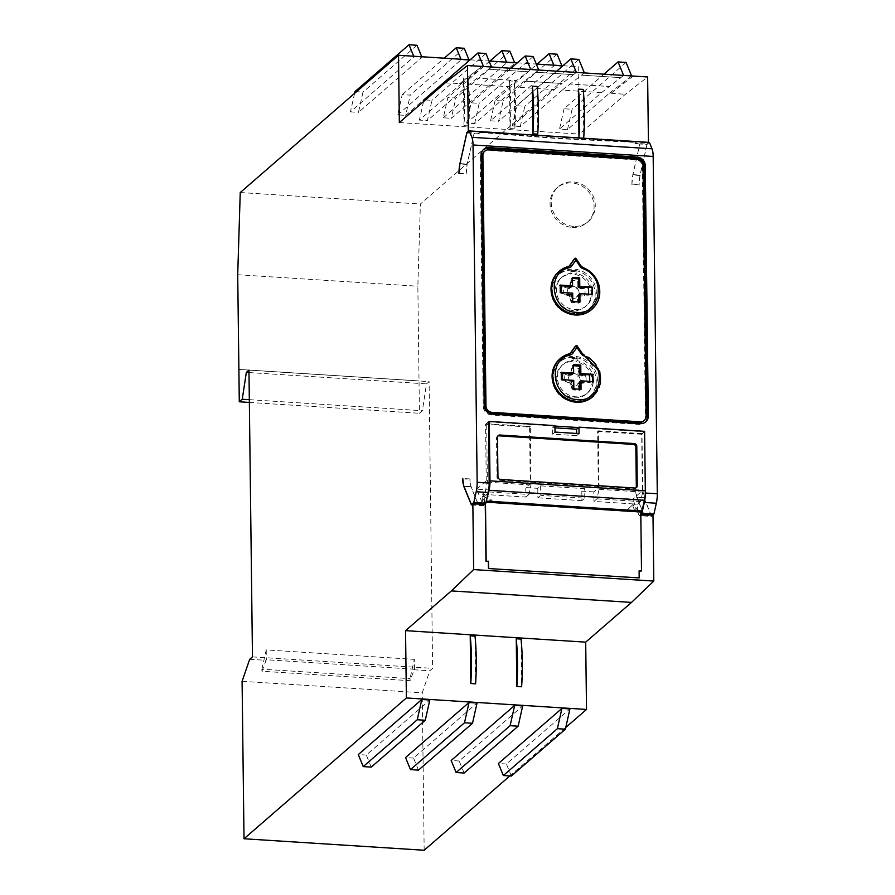 <?xml version="1.0" encoding="UTF-8"?>
<svg xmlns="http://www.w3.org/2000/svg" width="895" height="895" viewBox="0 0 895 895"><rect width="100%" height="100%" fill="white"/><g stroke="black" fill="none" stroke-linecap="round" stroke-linejoin="round"><path stroke-width="0.67" stroke-dasharray="4.47 3.36" d="M261.922 671.25L266.341 659.749L414.463 669.203L410.044 680.692L261.922 671.25L261.899 669.18L410.022 678.623L410.044 680.692M413.814 669.762L429.824 670.78L432.609 668.364L429.108 381.617L426.501 383.888L422.384 410.715L419.431 413.277L417.853 286.221L420.381 204.026L578.662 66.756L579.49 134.071L625.303 94.344L647.633 76.981M242.086 681.319L422.239 692.808L429.824 670.78M249.683 659.291L265.692 660.309M565.774 727.445L509.837 775.954M641.279 571.189L640.585 514.424L639.153 515.654L651.571 516.449L652.992 515.218M471.419 504.959L483.826 505.753L485.258 504.511M639.153 515.654L637.676 512.041L635.271 511.895L632.866 506.044L631.266 505.943L626.836 510.351L627.261 511.381L492.753 502.8L492.328 501.771L483.949 496.546L482.349 496.445L484.754 502.296L482.349 502.14L483.826 505.753M471.855 504.579L478.624 505.004L471.05 486.589A12.53 3.479 93.7 0 1 469.909 478.926L471.061 486.992L478.501 505.116L483.311 505.418L476.632 489.162L632.754 499.13L639.433 515.375L644.232 515.688L636.793 497.564L635.651 489.901L642.845 489.957L643.997 498.023L651.571 516.449M458.978 173.473L466.183 173.932A12.53 3.479 93.7 0 1 467.123 164.456L474.081 133.433L467.112 164.065L466.183 173.932M631.915 184.504A12.53 3.479 93.7 0 1 632.854 175.028L639.813 144.005L632.843 174.637L631.915 184.101L639.119 184.963L640.048 175.096L647.018 144.073L635.002 143.301L636.434 142.07L557.16 138.143L480.302 132.113L648.439 142.831L647.018 144.073M469.909 478.926L462.704 478.467M639.701 144.106L635.002 143.301M467.302 132.605L478.881 133.344L473.97 133.534M468.723 131.375L480.302 132.113L478.881 133.344M240.24 192.537L420.381 204.026M418.48 770.125L413.535 758.087L477.057 703M464.125 773.034L459.18 760.996L522.691 705.92M371.246 767.104L366.301 755.067L429.813 699.991M511.358 776.043L506.413 764.006L569.925 708.929M506.413 764.006L498.403 763.502M459.18 760.996L451.169 760.481M413.535 758.087L405.536 757.573M366.301 755.067L358.291 754.563M521.058 639.086L521.64 686.767M475.021 636.144L475.603 683.836M583.182 89.422L583.764 137.103M537.145 86.479L537.727 134.16M535.892 72.249L524.492 81.109L562.116 83.515L573.527 74.654L535.892 72.249L538.745 70.011M584.39 72.92L581.537 75.135L620.761 77.641L581.537 75.158L570.126 84.029L609.361 86.524L623.614 75.426M508.64 86.681L516.482 80.584L477.248 78.078L516.482 80.606L527.893 71.734L488.659 69.239L469.405 84.175L508.64 86.681L466.631 123.118L474.63 123.622L516.65 87.184L554.273 89.589L512.264 126.027L520.275 126.542L562.284 90.104L601.518 92.599L559.498 129.037L567.508 129.551L609.529 93.114L625.303 94.344M633.224 76.064L610.882 93.416M469.405 84.175L427.396 120.612L431.949 100.341L423.939 99.826M445.151 82.843L461.406 83.66L419.386 120.098L427.396 120.612M399.338 122.581L579.49 134.071M470.065 59.831L489.062 61.039M517.299 62.84L536.306 64.06M562.933 65.749L578.662 66.756M463.397 77.943A92.7 25.754 -86.3 0 1 463.979 125.624L463.397 77.943L468.208 78.245L468.79 125.938L463.979 125.624L468.79 125.938A92.7 25.754 93.7 0 0 468.208 78.245M509.434 80.886A92.7 25.754 93.7 0 1 510.016 128.567L509.434 80.886L514.245 81.188L514.826 128.869A92.7 25.754 -86.3 0 0 514.245 81.188M510.016 128.567L514.826 128.869L510.016 128.567M397.682 114.884L461.193 59.797L469.204 60.312L405.681 115.388L410.234 95.116L402.235 94.613L397.682 114.884L405.681 115.388M443.316 117.793L506.827 62.717L514.838 63.221L451.326 118.308L455.868 98.036L447.869 97.521L443.316 117.793L451.326 118.308M354.599 93.36L350.437 111.864L413.96 56.788L421.959 57.302L358.447 112.378L363.001 92.107L354.991 91.592M495.103 100.531L490.549 120.803L554.072 65.727L562.071 66.241L498.56 121.317L503.113 101.045L495.103 100.531L537.112 64.104M350.437 111.864L358.447 112.378M490.549 120.803L498.56 121.317M237.712 274.731L417.853 286.221M238.887 369.434L419.017 380.923L238.887 369.411M249.358 402.426L419.431 413.277M249.325 399.673L422.384 410.715M248.989 372.566L426.501 383.888M248.967 370.127L429.108 381.617M252.468 656.874L432.609 668.364M424.163 850.25L422.239 692.808M638.963 578.136L639.108 571.055M459.571 83.772L481.902 66.409L459.806 83.559M484.754 502.296L484.654 494.443L482.349 496.445M644.601 431.334L641.995 433.605L642.711 492.082L640.574 501.603L637.576 504.198L637.676 512.041M635.271 511.895L635.17 504.042L632.866 506.044M637.576 504.198L635.17 504.042M593.944 501.413L596.931 498.817L599.068 489.308L598.352 430.819L597.647 431.435L598.341 487.976L593.821 491.892L593.944 501.413L633.571 503.941L631.266 505.943M640.574 501.603L596.931 498.817M530.746 69.497L527.893 71.712L488.659 69.239M601.518 92.599L609.361 86.513L570.126 84.007L562.284 90.104M573.527 74.654L535.892 72.227M598.341 487.976L642.375 490.784L632.754 499.13M593.821 491.892L581.817 491.12L584.67 488.659L540.625 485.851L537.783 488.312L525.768 487.551L530.276 483.636L529.594 427.094L530.299 426.479L531.015 484.956L528.878 494.476L485.247 491.691L487.383 482.181L486.667 423.693L488.413 422.183M476.632 489.162L486.242 480.828L530.276 483.636M640.82 514.178L639.433 515.375M578.472 427.564L644.534 431.77L645.273 492.988A12.53 3.479 93.7 0 1 645.284 493.402M644.534 431.77L641.681 434.243L642.375 490.784M644.232 515.688L651.56 516.046L652.544 515.184M644.355 515.576L636.793 497.161A12.53 3.479 93.7 0 1 635.64 489.498M636.434 142.07L634.891 143.804M485.963 53.499L431.949 100.341M488.659 69.217L491.512 67.002M478.769 133.847L480.302 132.113M480.313 132.505L557.16 138.535L636.434 142.462M573.527 74.632L576.38 72.417M556.712 71.152L516.818 105.755L512.264 126.027M554.273 89.589L562.116 83.492L524.492 81.098L516.65 87.184M567.508 129.551L572.062 109.279L564.051 108.765L603.946 74.173M564.051 108.765L559.498 129.037M611.128 93.214L633.224 76.041M421.959 57.302L421.735 56.743M417.014 45.265L363.001 92.107M506.827 62.717L506.604 62.158M489.867 61.095L447.869 97.521M579.759 381.852L589.279 382.467L593.351 381.617M573.84 388.844L572.655 389.873L579.859 390.343L579.848 389.236M579.859 390.343L581.045 389.314M573.561 365.719L572.364 365.641L572.464 374.132M572.364 365.641L573.55 364.612M561.243 372.309L560.829 380.006L572.554 381.393L572.655 389.873M573.74 380.364L572.554 381.393M562.765 379.67A14.197 13.156 49.1 0 0 563.033 380.789M589.279 382.456A14.197 13.156 49.1 0 0 589.514 381.371M575.328 346.365A0.839 0.772 -130.9 0 1 576.38 346.667L581.179 353.76A4.173 3.871 49.1 0 0 583.238 355.416A25.06 23.214 -130.9 0 1 592.524 396.921M559.699 359.063A25.06 23.214 -130.9 0 1 568.414 354.465A4.173 3.871 49.1 0 0 570.216 353.368M574.266 259.125A0.839 0.772 -130.9 0 1 575.317 259.427L580.117 266.52A4.173 3.871 49.1 0 0 582.175 268.176A25.06 23.214 -130.9 0 1 591.461 309.681M558.625 271.823A25.06 23.214 -130.9 0 1 567.352 267.225A4.173 3.871 49.1 0 0 569.142 266.128M540.625 485.851L540.748 495.371L584.782 498.179L581.929 500.641L581.817 491.12M584.782 498.179L584.67 488.659M492.753 502.8L492.742 501.413L486.253 494.543L525.891 497.072L525.768 487.551M537.783 488.312L537.895 497.833L540.748 495.371M581.929 500.641L537.895 497.833M633.571 503.941L627.25 509.993L627.261 511.381M488.804 421.836L554.452 426.031L552.562 427.676L552.64 434.142L576.66 435.675L576.626 433.46M497.821 436.033A2.506 2.316 49.1 0 0 496.524 438.114L497.005 477.695A2.506 2.316 49.1 0 0 499.432 480.268L633.951 488.849A2.506 2.316 49.1 0 0 635.976 487.831M486.198 501.48L485.47 502.117L486.052 502.151M485.47 502.117L485.482 503.527M483.949 496.546L486.253 494.543M484.654 494.443L482.248 494.286L485.247 491.691M528.878 494.476L525.891 497.072M579.031 433.616L576.66 435.675M555.012 432.084L552.64 434.142M552.562 427.676L554.956 427.832M531.015 484.956L487.383 482.181M530.299 426.479L486.667 423.693M641.995 433.605L598.352 430.819M642.711 492.082L599.068 489.308M482.349 502.14L482.248 494.286M486.242 480.828L485.56 424.286L529.594 427.094M488.401 421.813L485.56 424.286M466.877 132.975L474.081 133.433M649.401 142.406L647.018 144.464L639.813 144.005M483.222 149.801A8.357 7.742 49.1 0 0 482.729 150.192A8.357 7.742 49.1 0 0 480.201 155.987L483.255 406.397A8.357 7.742 49.1 0 0 491.355 414.989L639.477 424.443A8.357 7.742 49.1 0 0 644.847 422.664A8.357 7.742 49.1 0 0 645.306 422.239M643.483 421.086A6.265 5.806 49.1 0 0 645.384 416.746L642.33 166.336A6.265 5.806 49.1 0 0 636.244 159.892L488.133 150.449A6.265 5.806 49.1 0 0 484.094 151.77M597.647 431.435L641.681 434.243M483.311 505.418L484.419 504.456M642.845 489.957A12.53 3.479 -86.3 0 0 643.997 497.62L651.56 516.046M647.018 144.464L640.059 175.487A12.53 3.479 -86.3 0 0 639.119 184.963M572.778 301.615L571.592 302.644L578.796 303.103L579.982 302.074M578.796 303.103L578.785 301.995M578.696 294.623L588.216 295.227L592.289 294.377M572.677 293.124L571.491 294.153L571.592 302.644M560.259 292.341L559.767 292.766L561.97 293.549L571.491 294.153M560.18 285.673L559.767 292.766M561.702 292.43A14.197 13.156 49.1 0 0 561.959 293.549M588.216 295.216A14.197 13.156 49.1 0 0 588.451 294.131M572.498 278.479L571.29 278.412L572.476 277.383M571.29 278.412L571.402 286.892M557.126 54.203L503.113 101.045M464.259 48.274L410.234 95.116M509.893 51.183L455.868 98.036M402.235 94.613L444.233 58.186M561.847 65.682L562.071 66.241M520.275 126.542L524.817 106.259L516.818 105.755M474.63 123.622L479.183 103.35L471.173 102.847L466.631 123.118M423.548 101.594L419.386 120.098M626.075 62.426L572.062 109.279M533.196 56.508L479.183 103.35M578.841 59.417L524.817 106.259M471.173 102.847L511.067 68.244M461.406 83.66L483.501 66.487M631.624 75.941L609.529 93.114M414.463 669.203L414.34 659.369L410.022 678.623M261.899 669.18L266.218 649.915L414.34 659.369M266.218 649.915L266.341 659.749M572.352 227.375A22.968 21.279 49.1 0 0 587.131 222.508A22.968 21.279 49.1 0 0 588.16 191.217A22.968 21.279 49.1 0 0 557.037 187.805A22.968 21.279 49.1 0 0 551.656 211.88A22.968 21.279 49.1 0 0 572.352 227.375M573.538 226.345A22.968 21.279 -130.9 0 1 552.841 210.851A22.968 21.279 -130.9 0 1 558.223 186.775A22.968 21.279 -130.9 0 1 589.346 190.187A22.968 21.279 -130.9 0 1 588.317 221.479A22.968 21.279 -130.9 0 1 573.538 226.345M573.147 357.575L573.18 360.416A18.795 17.408 49.1 0 0 563.089 364.41A18.795 17.408 49.1 0 0 557.384 377.455A18.795 17.408 49.1 0 0 568.336 394.773A18.795 17.408 49.1 0 0 587.713 392.804A18.795 17.408 49.1 0 0 593.407 379.76A18.795 17.408 49.1 0 0 577.174 360.674L575.988 361.703A18.795 17.408 -130.9 0 1 592.221 380.789A18.795 17.408 -130.9 0 1 586.527 393.834A18.795 17.408 -130.9 0 1 567.15 395.803A18.795 17.408 -130.9 0 1 556.198 378.484A18.795 17.408 -130.9 0 1 561.903 365.44A18.795 17.408 -130.9 0 1 571.994 361.446L571.95 358.604A21.715 20.115 -130.9 0 1 575.955 358.861L577.141 357.832A21.715 20.115 49.1 0 0 573.147 357.575L571.95 358.604M571.994 361.446L573.18 360.416M577.174 360.674L577.141 357.832M575.955 358.861L575.988 361.703M575.675 400.826A22.968 21.279 -130.9 0 1 554.967 385.331A22.968 21.279 -130.9 0 1 560.348 361.256A22.968 21.279 -130.9 0 1 591.472 364.668A22.968 21.279 -130.9 0 1 590.443 395.959A22.968 21.279 -130.9 0 1 575.675 400.826M574.478 401.855A22.968 21.279 49.1 0 0 589.257 396.988A22.968 21.279 49.1 0 0 590.286 365.697A22.968 21.279 49.1 0 0 559.162 362.285A22.968 21.279 49.1 0 0 553.781 386.36A22.968 21.279 49.1 0 0 574.478 401.855M569.556 382.97L570.652 383.049L570.663 384.156A6.175 5.728 49.1 0 0 577.868 384.615L577.857 383.507L578.953 383.575A6.175 5.728 49.1 0 0 578.864 376.292L577.767 376.236L577.756 375.117A6.175 5.728 49.1 0 0 570.551 374.669L570.562 375.777L569.466 375.699A6.175 5.728 49.1 0 0 569.567 382.982L565.338 381.594A11.188 10.371 -130.9 0 1 565.248 374.334L571.748 374.748L571.67 368.181A11.188 10.371 -130.9 0 1 578.875 368.639L578.953 375.206L585.464 375.62A11.188 10.371 -130.9 0 1 585.554 382.892L579.043 382.478L579.121 389.034A11.188 10.371 -130.9 0 1 571.916 388.575L571.838 382.02L565.338 381.594M569.466 375.687L565.248 374.334M570.562 375.777L571.748 374.748M571.838 382.02L570.652 383.049M570.663 384.156L571.916 388.575M579.132 389.034L577.868 384.615M577.857 383.507L579.043 382.478M578.953 383.597L585.554 382.892M585.464 375.62L578.864 376.292M577.767 375.117L578.875 368.65M571.67 368.181L570.54 374.658M578.953 375.206L577.767 376.236M573.415 314.615A22.968 21.279 49.1 0 0 588.194 309.748A22.968 21.279 49.1 0 0 589.223 278.457A22.968 21.279 49.1 0 0 558.1 275.045A22.968 21.279 49.1 0 0 552.718 299.12A22.968 21.279 49.1 0 0 573.415 314.615M572.073 270.335L570.887 271.364L570.92 274.206A18.795 17.408 49.1 0 0 560.829 278.2A18.795 17.408 49.1 0 0 555.135 291.255A18.795 17.408 49.1 0 0 566.076 308.562A18.795 17.408 49.1 0 0 585.453 306.593A18.795 17.408 49.1 0 0 591.159 293.549A18.795 17.408 49.1 0 0 574.926 274.463L574.892 271.621L576.078 270.592A21.715 20.115 49.1 0 0 572.073 270.335L572.106 273.176A18.795 17.408 49.1 0 0 562.026 277.17A18.795 17.408 49.1 0 0 556.321 290.226A18.795 17.408 49.1 0 0 567.262 307.533A18.795 17.408 49.1 0 0 586.639 305.564A18.795 17.408 49.1 0 0 592.345 292.52A18.795 17.408 49.1 0 0 576.111 273.434L574.926 274.463M570.887 271.364A21.715 20.115 -130.9 0 1 574.892 271.621M574.601 313.586A22.968 21.279 -130.9 0 1 553.904 298.091A22.968 21.279 -130.9 0 1 559.285 274.015A22.968 21.279 -130.9 0 1 590.409 277.428A22.968 21.279 -130.9 0 1 589.38 308.719A22.968 21.279 -130.9 0 1 574.601 313.586M570.92 274.206L572.106 273.176M576.111 273.434L576.078 270.592M570.607 280.94A11.188 10.371 -130.9 0 1 577.812 281.41L577.89 287.966L584.39 288.38A11.188 10.371 -130.9 0 1 584.48 295.652L577.98 295.238L578.058 301.794L576.805 297.386A6.175 5.728 -130.9 0 1 569.6 296.916L570.853 301.335L570.775 294.779L568.493 295.73A6.175 5.728 -130.9 0 1 568.403 288.458L570.686 287.508L570.607 280.952L569.477 287.429A6.175 5.728 -130.9 0 1 576.693 287.888M569.6 296.927L569.589 295.809M570.775 294.779L564.275 294.365L568.493 295.753M577.89 287.966L576.704 288.995L577.812 281.41M568.403 288.447L564.186 287.094L570.686 287.508M569.5 288.537L569.488 287.429M578.058 301.794A11.188 10.371 -130.9 0 1 570.853 301.335M564.275 294.354A11.188 10.371 -130.9 0 1 564.186 287.094M577.801 289.051A6.175 5.728 -130.9 0 1 577.879 296.346L576.794 296.267L577.98 295.238M576.794 296.267L576.805 297.386M584.39 288.38L577.812 289.051M577.89 296.357L584.48 295.652M576.704 288.995L577.812 289.063M636.793 497.564L643.997 498.023M464.024 486.544L471.061 486.992M635.651 489.901L642.856 490.37M462.704 478.87L469.909 479.328M458.967 173.071L466.172 173.529M631.915 184.101L639.119 184.56M632.843 174.637L640.048 175.096M459.996 163.606L467.112 164.065M581.179 353.76L581.895 353.145A4.173 3.871 49.1 0 0 583.954 354.8A25.06 23.214 -130.9 0 1 593.24 396.306M583.954 354.8L583.238 355.416M568.414 354.465L569.13 353.849A4.173 3.871 49.1 0 0 569.298 353.805M576.38 346.667L577.096 346.052L581.895 353.145M633.951 488.849L634.891 488.021M497.475 437.286L496.524 438.114M497.005 477.695L497.956 476.867M500.383 479.44L499.432 480.268M639.477 424.443L640.428 423.615M491.355 414.989L492.306 414.161M484.206 405.58L483.255 406.397M481.141 155.171L480.201 155.987M643.997 497.62L636.793 497.161M640.059 175.487L632.854 175.028M467.123 164.456L459.918 163.998M471.05 486.589L463.845 486.13M580.117 266.52L580.821 265.904A4.173 3.871 49.1 0 0 582.891 267.56A25.06 23.214 -130.9 0 1 592.177 309.066M582.891 267.56L582.175 268.176M567.352 267.225L568.068 266.609A4.173 3.871 49.1 0 0 568.236 266.565M575.317 259.427L576.033 258.812L580.821 265.904M636.244 159.892L636.96 159.276M642.33 166.336L643.035 165.72M645.384 416.746L646.1 416.13M488.133 150.449L488.838 149.823M570.585 353.089L569.869 353.704M636.513 487.495L635.562 488.323M498.235 435.552L497.284 436.368M644.847 422.664L645.798 421.847M482.729 150.192L483.68 149.364M569.511 265.849L568.806 266.464M558.223 186.775L557.037 187.805M588.317 221.479L587.131 222.508M563.089 364.41L561.903 365.44M587.713 392.804L586.527 393.834M560.348 361.256L559.162 362.285M590.443 395.959L589.257 396.988M559.285 274.015L558.1 275.045M589.38 308.719L588.194 309.748M586.639 305.564L585.453 306.593M562.026 277.17L560.829 278.2"/><path stroke-width="1.34" d="M244.011 838.76L406.375 697.955L405.547 630.651L451.36 590.913L473.645 569.578L472.851 503.717L471.419 504.959L463.856 486.533L462.704 478.467A12.53 3.479 -86.3 0 0 463.845 486.13L471.419 504.545L473.791 502.487L476.207 491.735A12.53 3.479 -86.3 0 0 477.147 482.271L473.019 144.968A12.53 3.479 -86.3 0 0 471.878 137.304L652.019 148.794L649.401 142.406L469.248 130.916L466.877 132.975L459.918 163.998A12.53 3.479 -86.3 0 0 458.978 173.473L459.907 163.606L466.877 132.583L468.298 131.341L467.492 65.492L445.151 82.843L399.338 122.581L398.521 55.266L240.24 192.537L237.712 274.731L239.289 401.788L242.243 399.226L246.349 372.398L248.967 370.127L252.468 656.874L249.683 659.291L242.086 681.319L244.011 838.76L424.163 850.25L509.837 775.954M640.82 514.435L652.992 515.218L653.797 581.068L631.512 602.413L585.699 642.14L586.516 709.444L565.774 727.445M472.851 503.717L485.258 504.511L485.951 561.288L488.346 561.433L488.435 568.538L639.198 577.901L488.435 568.538M518.138 726.192L522.691 705.92L514.681 705.405L451.169 760.481L456.114 772.519L464.125 773.034L518.138 726.192L510.128 725.677L456.114 772.519M565.371 729.201L569.925 708.929L561.926 708.415L498.403 763.502L503.348 775.54L511.358 776.043L565.371 729.201L557.372 728.687L503.348 775.54M472.504 723.272L477.057 703L469.047 702.497L405.536 757.573L410.481 769.61L418.48 770.125L472.504 723.272L464.494 722.768L410.481 769.61M406.375 697.955L586.516 709.444M421.802 699.476L358.291 754.563L363.236 766.601L371.246 767.104L425.259 720.262L429.813 699.991L421.802 699.476L417.26 719.748L363.236 766.601M405.547 630.651L585.699 642.14M521.058 639.086A92.7 25.754 93.7 0 1 521.64 686.767L516.84 686.465L516.247 638.784L521.058 639.086L516.247 638.784A92.7 25.754 -86.3 0 1 516.84 686.465M475.021 636.155L470.211 635.842L475.021 636.144A92.7 25.754 -86.3 0 1 475.603 683.836L470.792 683.523L470.222 635.842A92.7 25.754 93.7 0 1 470.792 683.523M603.946 74.173L618.065 61.923L626.075 62.426L631.624 75.941L647.633 76.981L648.439 142.35M631.624 75.941L467.492 65.492M578.964 136.801L578.383 89.12L583.182 89.422A92.7 25.754 -86.3 0 1 583.775 137.103L583.775 137.103M532.346 86.177A92.7 25.754 -86.3 0 1 532.928 133.858L537.727 134.16L532.928 133.858L532.346 86.177L537.145 86.479A92.7 25.754 93.7 0 1 537.738 134.16M398.521 55.266L470.065 59.831M489.062 61.039L517.299 62.84M536.306 64.06L562.933 65.749M239.289 401.788L249.358 402.426M242.243 399.226L249.325 399.673M246.349 372.398L248.989 372.566M451.36 590.913L631.512 602.413M473.645 569.578L653.797 581.068M639.108 571.055L641.514 570.988L640.786 512.018L641.983 510.989L644.389 500.238A12.53 3.479 -86.3 0 0 645.329 490.773L644.601 431.334L578.953 427.15L579.031 433.616L555.012 432.084L554.934 425.617L489.274 421.433L490.001 480.861A12.53 3.479 93.7 0 1 489.062 490.337L486.198 501.48M561.926 708.415L557.372 728.687M514.681 705.405L510.128 725.677M469.047 702.497L464.494 722.768M488.67 568.303L488.346 561.433M488.592 561.232L485.951 561.288M639.198 577.901L639.108 570.831L641.514 570.988M645.284 493.402A12.53 3.479 93.7 0 1 644.344 502.464L641.928 513.215L640.82 514.178M652.544 515.184L653.932 513.987L641.928 513.215M491.512 67.002L485.963 53.499L477.952 52.984L423.939 99.826L423.548 101.594M576.38 72.417L570.831 58.902L556.712 71.152M618.065 61.923L623.614 75.426M421.735 56.743L417.014 45.265L409.015 44.75L413.725 56.24M468.969 59.764L464.259 48.274L456.249 47.759L460.97 59.249M506.604 62.158L501.882 50.679L489.867 61.095M514.614 62.672L509.893 51.183L501.882 50.679M537.112 64.104L549.127 53.689L553.837 65.178M592.859 382.053L592.77 374.781L579.669 374.591L579.568 366.111L573.561 365.719M592.77 374.781L593.351 381.617L580.944 380.822L581.045 389.314L573.84 388.844L573.74 380.364L561.333 379.581L561.243 372.309L573.65 373.103L573.55 364.612L580.754 365.07L580.855 373.562L593.262 374.345M580.855 373.562L579.669 374.591M580.754 365.07L579.568 366.111M579.848 389.236L579.759 381.852L580.944 380.822M560.74 372.734L572.464 374.132L573.65 373.103M562.944 373.517A14.197 13.156 49.1 0 0 562.765 379.67M589.514 381.371A14.197 13.156 49.1 0 0 589.19 375.195M583.954 355.886C607.873 363.75 602.257 402.56 577.577 399.584C552.92 399.405 546.353 359.824 570.115 355.013A5.851 5.415 49.1 0 0 572.957 353.055L576.939 347.473L581.068 353.57A5.851 5.415 49.1 0 0 583.954 355.886L583.954 354.8M569.298 353.805A4.173 3.871 49.1 0 0 570.585 353.089L560.404 358.447A25.06 23.214 -130.9 0 0 559.285 392.581A25.06 23.214 -130.9 0 0 593.24 396.306L592.524 396.921A25.06 23.214 -130.9 0 1 558.569 393.196A25.06 23.214 -130.9 0 1 559.699 359.063L560.404 358.447A25.06 23.214 -130.9 0 1 569.13 353.849A1.667 0.571 75.2 0 1 569.209 353.805A1.667 0.571 75.2 0 1 570.115 355.013M570.585 353.089A4.173 3.871 49.1 0 0 571.155 352.451L575.787 345.962L576.727 345.414L576.939 347.473M570.216 353.368A4.173 3.871 49.1 0 0 570.439 353.077L575.071 346.589L576.727 345.414L577.096 346.052L576.727 345.414M636.96 159.276L488.838 149.823A6.265 5.806 49.1 0 0 482.908 155.506L485.974 405.905A6.265 5.806 49.1 0 0 492.049 412.349L640.171 421.802A6.265 5.806 49.1 0 0 646.1 416.13L643.035 165.72A6.265 5.806 49.1 0 0 636.96 159.276M568.236 266.565A4.173 3.871 49.1 0 0 569.511 265.849L559.341 271.207A25.06 23.214 -130.9 0 0 558.223 305.34A25.06 23.214 -130.9 0 0 592.177 309.066L591.461 309.681A25.06 23.214 -130.9 0 1 557.507 305.967A25.06 23.214 -130.9 0 1 558.625 271.823L559.341 271.207A25.06 23.214 -130.9 0 1 568.068 266.609A1.667 0.571 75.2 0 1 568.146 266.565A1.667 0.571 75.2 0 1 569.052 267.773A5.851 5.415 49.1 0 0 571.883 265.815L575.877 260.232L580.005 266.33A5.851 5.415 49.1 0 0 582.891 268.657C606.799 276.51 601.194 315.32 576.503 312.344C551.857 312.165 545.29 272.583 569.052 267.773M569.142 266.128A4.173 3.871 49.1 0 0 569.377 265.837L574.008 259.349A0.839 0.772 -130.9 0 1 574.266 259.125M576.626 433.46L576.581 429.208L578.953 427.15M488.413 422.183L489.274 421.433M635.976 487.831A2.506 2.316 49.1 0 0 636.323 486.578L635.83 446.997A2.506 2.316 49.1 0 0 633.403 444.423L498.895 435.843A2.506 2.316 49.1 0 0 497.821 436.033M498.895 435.843L499.846 435.015A2.506 2.316 49.1 0 0 497.475 437.286L497.956 476.867A2.506 2.316 49.1 0 0 500.383 479.44L634.891 488.021A2.506 2.316 49.1 0 0 637.262 485.75L636.323 486.578M635.83 446.997L636.781 446.18A2.506 2.316 49.1 0 0 634.354 443.596L633.403 444.423M486.052 502.151L640.786 512.018M485.482 503.527L486.186 561.075M554.956 427.832L576.581 429.208M499.846 435.015L634.354 443.596M636.781 446.18L637.262 485.75M641.983 510.989L486.656 501.088M425.259 720.262L417.26 719.748M484.419 504.456L485.795 503.258L488.211 492.507A12.53 3.479 -86.3 0 0 489.151 483.031L488.804 421.836M554.934 426.065L578.472 427.564M645.306 422.239A8.357 7.742 49.1 0 0 647.387 416.869L644.333 166.459A8.357 7.742 49.1 0 0 636.222 157.878L488.099 148.425A8.357 7.742 49.1 0 0 483.222 149.801M484.81 151.154L484.094 151.77A6.265 5.806 49.1 0 0 482.192 156.122L485.258 406.531A6.265 5.806 49.1 0 0 491.333 412.964L639.455 422.418A6.265 5.806 49.1 0 0 643.483 421.086L644.199 420.471M645.295 493L657.288 493.76A12.53 3.479 93.7 0 1 656.348 503.236L653.932 513.987M473.791 502.487L485.795 503.258M657.288 493.76L653.171 156.457L473.019 144.968M644.333 166.459L645.273 165.642L648.338 416.052A8.357 7.742 49.1 0 1 645.798 421.847A8.357 7.742 49.1 0 1 640.428 423.615L492.306 414.161A8.357 7.742 49.1 0 1 484.206 405.58L481.141 155.171A8.357 7.742 49.1 0 1 483.68 149.364A8.357 7.742 49.1 0 1 489.05 147.597L637.173 157.05L636.222 157.878M645.273 165.642A8.357 7.742 49.1 0 0 637.173 157.05M471.878 137.304L469.248 130.916M652.019 148.794A12.53 3.479 93.7 0 1 653.171 156.457M578.785 301.995L578.696 294.623L579.882 293.594L579.982 302.074L572.778 301.615L572.677 293.124L560.259 292.341L560.169 285.069L572.587 285.863L572.476 277.383L579.691 277.842L578.494 278.871L572.498 278.479M591.796 294.813L592.199 287.105L592.289 294.377L579.882 293.594M572.587 285.863L571.402 286.892L559.677 285.494M561.87 286.277A14.197 13.156 49.1 0 0 561.702 292.43M591.707 287.541L578.606 287.351L578.494 278.871M588.451 294.131A14.197 13.156 49.1 0 0 588.127 287.955M579.691 277.842L579.792 286.322L592.199 287.105M579.792 286.322L578.606 287.351M569.511 265.849A4.173 3.871 49.1 0 0 570.093 265.222L574.713 258.733L575.664 258.174L575.877 260.232M574.008 259.349L575.664 258.174L576.033 258.812L575.664 258.174M409.015 44.75L354.991 91.592L354.599 93.36M549.127 53.689L557.126 54.203L561.847 65.682M444.233 58.186L456.249 47.759M578.383 89.12A92.7 25.754 93.7 0 1 578.964 136.79M538.745 70.011L533.196 56.508L525.197 55.993L511.067 68.244M570.831 58.902L578.841 59.417L584.39 72.92M530.746 69.497L525.197 55.993M483.501 66.487L477.952 52.984M570.439 353.077L571.155 352.451A1.667 0.615 35.5 0 1 572.957 353.055M581.068 353.57L581.895 353.145M644.389 500.238L489.062 490.337M645.329 490.773L490.001 480.861M656.348 503.236L644.344 502.464M477.147 482.271L489.151 483.031M488.211 492.507L476.207 491.735M648.338 416.052L647.387 416.869M488.099 148.425L489.05 147.597M582.891 268.657L582.891 267.56M569.377 265.837L570.093 265.222A1.667 0.615 35.5 0 1 571.883 265.815M580.005 266.33L580.821 265.904M639.455 422.418L640.171 421.802M491.333 412.964L492.049 412.349M485.258 406.531L485.974 405.905M482.192 156.122L482.908 155.506M593.24 396.306L600.534 383.362L599.863 371.917L581.974 353.044L576.962 345.627M575.966 345.783L575.183 346.454M592.177 309.066C599.079 302.544 601.283 294.421 598.8 284.677C596.148 276.533 590.89 270.805 583.014 267.504L580.911 265.815L575.888 258.398M574.903 258.543L574.12 259.214"/></g></svg>

